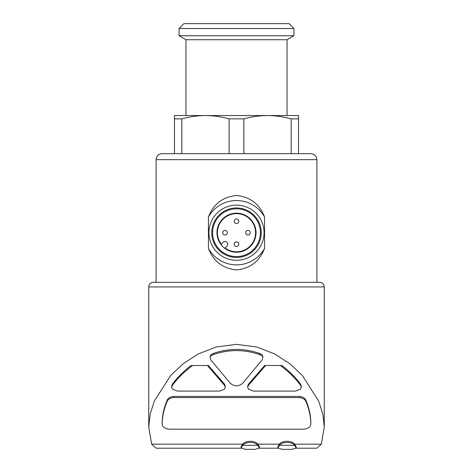<?xml version="1.0" encoding="UTF-8"?>
<svg xmlns="http://www.w3.org/2000/svg" width="473" height="473" viewBox="0 0 473 473"><rect width="100%" height="100%" fill="white"/><g stroke="black" fill="none" stroke-linecap="round" stroke-linejoin="round"><path stroke-width="0.71" d="M222.718 232.71A2.3 2.3 0 0 0 226.159 234.697A2.3 2.3 0 0 0 226.159 230.718A2.3 2.3 0 0 0 222.718 232.71M234.2 244.198A2.3 2.3 0 0 0 237.647 246.185A2.3 2.3 0 0 0 237.647 242.206A2.3 2.3 0 0 0 234.2 244.198M234.2 221.222A2.3 2.3 0 0 0 237.647 223.215A2.3 2.3 0 0 0 237.647 219.236A2.3 2.3 0 0 0 234.2 221.222M245.688 232.71A2.3 2.3 0 0 0 249.135 234.697A2.3 2.3 0 0 0 249.135 230.718A2.3 2.3 0 0 0 245.688 232.71M156.09 282.334L156.09 159.655C156.445 156.025 158.437 154.032 162.068 153.678L310.932 153.678C315.29 154.151 316.342 157.024 316.301 157.024L316.91 159.655L156.09 159.655M264.555 216.989C259.612 204.117 250.288 196.957 236.595 195.491C222.848 196.851 213.465 204.011 208.439 216.989L208.439 248.431C213.388 261.297 222.712 268.463 236.405 269.923C250.152 268.569 259.535 261.403 264.555 248.431L264.555 216.989A32.164 32.164 0 0 0 208.439 216.989M181.839 118.859L181.839 153.678L174.472 153.678L174.472 118.859L181.839 118.859C189.649 116.707 197.531 115.601 205.483 115.542L298.528 115.542L298.528 118.859L291.161 118.859L291.161 153.678L298.528 153.678L298.528 118.859M229.133 153.678L229.133 118.859L243.867 118.859C251.677 116.707 259.559 115.601 267.517 115.542C275.457 115.607 283.345 116.713 291.161 118.859M243.867 153.678L243.867 118.859M174.472 118.859L174.472 115.542L205.483 115.542C213.429 115.607 221.311 116.713 229.133 118.859M225.319 386.128L224.539 384.194L208.368 365.499L191.098 365.499C183.536 371.264 177.269 377.549 172.29 384.354L171.693 386.074M192.659 365.499C184.393 371.547 177.6 378.217 172.29 385.507L171.687 387.227L172.403 389.072L177.41 391.088L219.543 391.088L224.509 389.226L225.319 387.275L224.539 385.347L207.411 365.499M301.313 386.074L300.71 384.354C295.731 377.549 289.464 371.264 281.902 365.499L265.59 365.499L248.461 385.347L248.461 384.194L247.681 386.128M265.59 365.499L264.632 365.499L248.461 384.194M210.769 354.785L210.142 357.878L210.893 359.971L230.162 383.1C234.395 386.748 238.623 386.748 242.838 383.1L262.107 359.971L262.858 357.878L262.231 354.785L259.476 353.384C244.198 348.146 228.879 348.146 213.524 353.384L210.769 354.785L210.142 356.725M162.162 422.371L162.162 423.524C162.345 416.293 163.971 409.003 167.034 401.648C167.909 399.324 170.061 397.97 173.496 397.598L173.496 396.451C170.067 396.823 167.915 398.171 167.034 400.501C163.971 407.856 162.345 415.146 162.162 422.371L162.162 423.524C162.133 426.646 164.427 428.526 169.056 429.171L303.944 429.171C308.573 428.526 310.867 426.646 310.838 423.524L310.838 422.371C310.649 415.146 309.029 407.856 305.966 400.501C305.091 398.171 302.939 396.823 299.504 396.451L173.496 396.451M294.626 444.165C291.9 440.351 282.221 440.328 279.46 444.165L257.868 444.165C255.148 440.345 245.446 440.333 242.702 444.165L151.644 444.165L148.741 427.03L150.172 414.1L154.34 401.027L170.694 375.479L182.98 363.879L198.246 353.946L216.374 346.957L236.5 344.362L256.638 346.957L274.807 353.97L290.014 363.873L302.312 375.485L318.666 401.045L322.846 414.182L324.259 427.036L321.356 444.165L294.626 444.165L296.228 446.831L296.228 447.978L291.882 449.35L282.204 449.35L277.858 447.978L279.46 445.318C282.186 441.498 291.859 441.475 294.626 445.318L296.228 447.978M262.858 356.725L262.231 354.785M279.46 444.165L277.858 446.831L277.852 447.978M242.702 444.165L241.1 446.831M259.47 447.978L255.124 449.35L245.446 449.35L241.1 447.978L242.702 445.318C245.428 441.498 255.107 441.475 257.868 445.318L259.47 447.978L259.476 446.831L257.868 444.165M241.124 448.203L156.191 448.203L151.644 444.165M321.356 444.165L316.809 448.197L296.204 448.203M148.741 427.03L148.741 286.928C149.013 284.137 150.544 282.606 153.335 282.334L319.665 282.334L316.91 282.334L316.91 159.655M267.517 115.542L287.04 115.542L287.04 39.732L185.96 39.732L185.96 115.542L205.483 115.542M179.066 35.753L293.934 35.753L293.934 28.522L179.066 28.522L179.066 35.753L185.96 39.732M179.066 28.522L183.938 23.65L289.062 23.65L293.934 28.522M257.868 445.318L242.702 445.318M294.626 445.318L279.46 445.318M173.496 397.598L299.504 397.598C302.933 397.97 305.085 399.318 305.966 401.648C309.029 409.003 310.649 416.293 310.838 423.524L310.838 422.371M280.341 365.499C288.607 371.547 295.4 378.217 300.71 385.507L301.307 387.227L300.597 389.072L295.59 391.088L253.457 391.088L248.491 389.226L247.681 387.275L248.461 385.347M210.769 355.933L213.524 354.531C228.802 349.293 244.121 349.293 259.476 354.531L259.476 353.384M259.476 354.531L262.231 355.933M213.524 354.531L213.524 353.384M208.439 248.431A32.164 32.164 0 0 0 264.555 248.431M236.5 260.28A27.57 27.57 0 0 0 260.375 218.928A27.57 27.57 0 0 0 212.625 218.928A27.57 27.57 0 0 0 236.5 260.28M236.5 257.46A24.75 24.75 0 0 0 257.933 220.335A24.75 24.75 0 0 0 215.067 220.335A24.75 24.75 0 0 0 236.5 257.46M236.5 256.603A23.892 23.892 0 0 0 257.194 220.761A23.892 23.892 0 0 0 215.806 220.761A23.892 23.892 0 0 0 236.5 256.603M236.5 213.181A19.529 19.529 0 0 1 253.41 242.472A19.529 19.529 0 0 1 219.59 242.472A19.529 19.529 0 0 1 236.5 213.181M226.916 246.191L225.107 248A19.068 19.068 0 0 0 255.136 236.748A19.068 19.068 0 0 0 232.462 214.074A19.068 19.068 0 0 0 221.21 244.103L223.02 242.294A2.755 2.755 0 0 1 226.916 242.294A2.755 2.755 0 0 1 226.916 246.191M224.539 385.347L224.539 384.194M148.741 286.928L324.259 286.928L323.792 284.906C323.887 284.965 322.917 282.623 319.665 282.334M305.966 401.648L305.966 400.501M299.504 397.598L299.504 396.451M167.034 401.648L167.034 400.501M172.29 385.507L172.29 384.354M300.71 385.507L300.71 384.354M277.882 448.203L259.446 448.203M324.259 427.036L324.259 286.928M287.04 39.732L293.934 35.753M241.094 447.978L241.094 446.831M225.29 386.873L225.29 386.128M171.717 386.873L171.717 386.074M247.71 386.873L247.71 386.128M301.283 386.884L301.283 386.074M262.828 357.446L262.828 356.725M210.172 357.434L210.172 356.725"/></g></svg>
